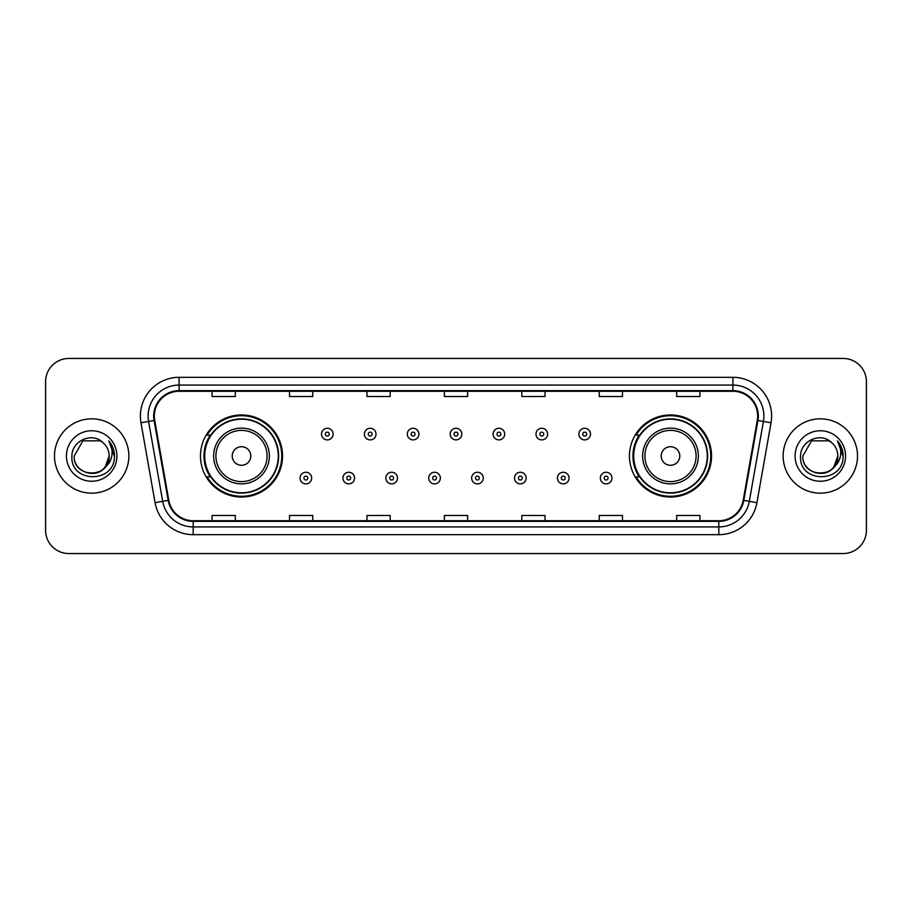 <?xml version="1.0" encoding="UTF-8"?>
<svg xmlns="http://www.w3.org/2000/svg" width="912" height="912" viewBox="0 0 912 912"><rect width="100%" height="100%" fill="white"/><g stroke="black" fill="none" stroke-linecap="round" stroke-linejoin="round"><path stroke-width="1.37" d="M629.451 456A41.04 41.04 0 0 0 670.491 497.04A41.04 41.04 0 0 0 711.531 456A41.04 41.04 0 0 0 670.491 414.96A41.04 41.04 0 0 0 629.451 456M200.469 456A41.04 41.04 0 0 0 241.509 497.04A41.04 41.04 0 0 0 282.549 456A41.04 41.04 0 0 0 241.509 414.96A41.04 41.04 0 0 0 200.469 456M210.307 476.908A37.552 37.552 0 0 1 210.307 435.092M639.289 476.908A37.552 37.552 0 0 1 639.289 435.092M45.6 381.661L45.6 530.339A23.233 23.233 0 0 0 68.833 553.561L843.167 553.561A23.233 23.233 0 0 0 866.4 530.339L866.4 381.661A23.233 23.233 0 0 0 843.167 358.439L68.833 358.439A23.233 23.233 0 0 0 45.6 381.661L45.6 530.339M54.503 456A37.164 37.164 0 0 0 91.679 493.164A37.164 37.164 0 0 0 128.843 456A37.164 37.164 0 0 0 91.679 418.836A37.164 37.164 0 0 0 54.503 456A37.164 37.164 0 0 0 91.679 493.164A37.164 37.164 0 0 0 128.843 456A37.164 37.164 0 0 0 91.679 418.836A37.164 37.164 0 0 0 54.503 456M783.157 456A37.164 37.164 0 0 0 820.321 493.164A37.164 37.164 0 0 0 857.497 456A37.164 37.164 0 0 0 820.321 418.836A37.164 37.164 0 0 0 783.157 456A37.164 37.164 0 0 0 820.321 493.164A37.164 37.164 0 0 0 857.497 456A37.164 37.164 0 0 0 820.321 418.836A37.164 37.164 0 0 0 783.157 456M154.322 416.043A24.784 24.784 0 0 1 179.094 391.271L732.906 391.271A24.784 24.784 0 0 1 757.302 420.352L743.212 500.255A24.784 24.784 0 0 1 718.816 520.729L193.184 520.729A24.784 24.784 0 0 1 168.788 500.255L154.698 420.352A24.784 24.784 0 0 1 154.322 416.043M153.695 416.043A25.399 25.399 0 0 0 154.082 420.455L168.173 500.369A25.399 25.399 0 0 0 193.184 521.356L718.816 521.356A25.399 25.399 0 0 0 743.827 500.369L757.918 420.455A25.399 25.399 0 0 0 732.906 390.644L179.094 390.644A25.399 25.399 0 0 0 153.695 416.043M140.972 422.769A38.714 38.714 0 0 1 179.094 377.329L732.906 377.329A38.714 38.714 0 0 1 771.028 422.769L756.937 502.683A38.714 38.714 0 0 1 718.816 534.671L193.184 534.671A38.714 38.714 0 0 1 155.063 502.683L140.972 422.769L148.588 421.424A30.974 30.974 0 0 1 179.094 385.069L732.906 385.069A30.974 30.974 0 0 1 763.412 421.424L749.311 501.338A30.974 30.974 0 0 1 718.816 526.931L193.184 526.931A30.974 30.974 0 0 1 162.689 501.338L148.588 421.424A30.974 30.974 0 0 1 148.12 416.043M843.167 358.439L68.833 358.439M68.833 553.561L843.167 553.561M866.4 530.339L866.4 381.661M743.827 500.369L749.311 501.338L763.412 421.424L771.028 422.769M444.383 391.271L444.383 396.515L467.617 396.515L467.617 391.271M366.955 391.271L366.955 396.515L390.176 396.515L390.176 391.271M289.514 391.271L289.514 396.515L312.748 396.515L312.748 391.271M212.086 391.271L212.086 396.515L235.319 396.515L235.319 391.271M521.824 391.271L521.824 396.515L545.045 396.515L545.045 391.271M599.252 391.271L599.252 396.515L622.486 396.515L622.486 391.271M676.681 391.271L676.681 396.515L699.914 396.515L699.914 391.271M467.617 520.729L467.617 515.485L444.383 515.485L444.383 520.729M390.176 520.729L390.176 515.485L366.955 515.485L366.955 520.729M312.748 520.729L312.748 515.485L289.514 515.485L289.514 520.729M235.319 520.729L235.319 515.485L212.086 515.485L212.086 520.729M545.045 520.729L545.045 515.485L521.824 515.485L521.824 520.729M622.486 520.729L622.486 515.485L599.252 515.485L599.252 520.729M699.914 520.729L699.914 515.485L676.681 515.485L676.681 520.729M86.298 472.655C99.579 474.753 107.206 469.201 109.178 456C110.249 478.583 73.097 478.583 74.168 456L82.924 440.838L100.423 440.838L103.136 442.776C92.397 431.513 71.717 440.792 71.911 456C69.939 483.018 113.749 483.725 114.467 457.311L114.502 456C114.433 450.254 112.529 445.216 108.767 440.872C111.629 445.558 112.632 450.608 111.788 456C110.968 460.594 108.733 464.345 105.085 467.252A17.51 17.51 0 0 0 109.178 456L105.085 467.252C95.794 479.803 73.256 471.766 74.168 456L82.924 440.838L100.423 440.838L103.136 442.776L100.423 440.838L82.924 440.838L74.168 456C73.097 478.583 110.249 478.583 109.178 456L105.04 467.297L109.178 456C110.249 478.583 73.097 478.583 74.168 456C73.097 478.583 110.249 478.583 109.178 456A17.51 17.51 0 0 0 103.136 442.776M66.428 456A25.251 25.251 0 0 0 91.679 481.251A25.251 25.251 0 0 0 116.918 456A25.251 25.251 0 0 0 91.679 430.749A25.251 25.251 0 0 0 66.428 456M108.938 441.066L114.49 456.661M250.8 456A9.291 9.291 0 0 0 241.509 446.709A9.291 9.291 0 0 0 232.218 456A9.291 9.291 0 0 0 241.509 465.291A9.291 9.291 0 0 0 250.8 456M269.382 456A27.873 27.873 0 0 0 241.509 428.127A27.873 27.873 0 0 0 213.636 456A27.873 27.873 0 0 0 241.509 483.873A27.873 27.873 0 0 0 269.382 456A27.873 27.873 0 0 1 241.509 483.873A27.873 27.873 0 0 1 213.636 456M278.285 456A36.776 36.776 0 0 0 241.509 419.224A36.776 36.776 0 0 0 204.721 456A36.776 36.776 0 0 0 241.509 492.776A36.776 36.776 0 0 0 278.285 456M281.774 456A40.265 40.265 0 0 1 207.092 476.908L210.832 476.908A37.13 37.13 0 0 0 278.639 456.091A37.13 37.13 0 0 0 210.832 435.092L207.092 435.092A40.265 40.265 0 0 1 281.774 456M679.782 456A9.291 9.291 0 0 0 670.491 446.709A9.291 9.291 0 0 0 661.2 456A9.291 9.291 0 0 0 670.491 465.291A9.291 9.291 0 0 0 679.782 456M698.364 456A27.873 27.873 0 0 0 670.491 428.127A27.873 27.873 0 0 0 642.618 456A27.873 27.873 0 0 0 670.491 483.873A27.873 27.873 0 0 0 698.364 456A27.873 27.873 0 0 1 670.491 483.873A27.873 27.873 0 0 1 642.618 456M707.279 456A36.776 36.776 0 0 0 670.491 419.224A36.776 36.776 0 0 0 633.715 456A36.776 36.776 0 0 0 670.491 492.776A36.776 36.776 0 0 0 707.279 456M710.756 456A40.265 40.265 0 0 1 636.074 476.908L639.814 476.908A37.13 37.13 0 0 0 707.621 456.091A37.13 37.13 0 0 0 639.814 435.092L636.074 435.092A40.265 40.265 0 0 1 710.756 456M814.952 472.655C828.233 474.753 835.859 469.201 837.832 456C838.903 478.583 801.751 478.583 802.822 456L811.577 440.838L802.822 456L811.577 440.838L829.076 440.838L831.79 442.776C821.051 431.513 800.371 440.792 800.565 456C798.593 483.018 842.403 483.725 843.121 457.311L843.155 456C843.087 450.254 841.183 445.216 837.421 440.872C840.283 445.558 841.286 450.608 840.442 456C839.621 460.594 837.387 464.345 833.739 467.252A17.51 17.51 0 0 0 837.832 456L833.739 467.252C824.448 479.803 801.91 471.766 802.822 456C801.751 478.583 838.903 478.583 837.832 456L833.693 467.297L837.832 456C838.903 478.583 801.751 478.583 802.822 456C801.751 478.583 838.903 478.583 837.832 456A17.51 17.51 0 0 0 831.79 442.776M795.082 456A25.251 25.251 0 0 0 820.321 481.251A25.251 25.251 0 0 0 845.572 456A25.251 25.251 0 0 0 820.321 430.749A25.251 25.251 0 0 0 795.082 456M843.155 456L837.763 441.26M837.592 441.066L843.144 456.661M333.108 434.089A5.803 5.803 0 0 1 327.305 439.892A5.803 5.803 0 0 1 321.503 434.089A5.803 5.803 0 0 1 327.305 428.275A5.803 5.803 0 0 1 333.108 434.089A5.803 5.803 0 0 0 327.305 428.275A5.803 5.803 0 0 0 321.503 434.089M376.006 434.089A5.803 5.803 0 0 1 370.204 439.892A5.803 5.803 0 0 1 364.401 434.089A5.803 5.803 0 0 1 370.204 428.275A5.803 5.803 0 0 1 376.006 434.089A5.803 5.803 0 0 0 370.204 428.275A5.803 5.803 0 0 0 364.401 434.089M418.904 434.089A5.803 5.803 0 0 1 413.102 439.892A5.803 5.803 0 0 1 407.299 434.089A5.803 5.803 0 0 1 413.102 428.275A5.803 5.803 0 0 1 418.904 434.089A5.803 5.803 0 0 0 413.102 428.275A5.803 5.803 0 0 0 407.299 434.089M461.803 434.089A5.803 5.803 0 0 1 456 439.892A5.803 5.803 0 0 1 450.197 434.089A5.803 5.803 0 0 1 456 428.275A5.803 5.803 0 0 1 461.803 434.089A5.803 5.803 0 0 0 456 428.275A5.803 5.803 0 0 0 450.197 434.089M504.701 434.089A5.803 5.803 0 0 1 498.898 439.892A5.803 5.803 0 0 1 493.096 434.089A5.803 5.803 0 0 1 498.898 428.275A5.803 5.803 0 0 1 504.701 434.089A5.803 5.803 0 0 0 498.898 428.275A5.803 5.803 0 0 0 493.096 434.089M547.599 434.089A5.803 5.803 0 0 1 541.796 439.892A5.803 5.803 0 0 1 535.994 434.089A5.803 5.803 0 0 1 541.796 428.275A5.803 5.803 0 0 1 547.599 434.089A5.803 5.803 0 0 0 541.796 428.275A5.803 5.803 0 0 0 535.994 434.089M590.497 434.089A5.803 5.803 0 0 1 584.695 439.892A5.803 5.803 0 0 1 578.892 434.089A5.803 5.803 0 0 1 584.695 428.275A5.803 5.803 0 0 1 590.497 434.089A5.803 5.803 0 0 0 584.695 428.275A5.803 5.803 0 0 0 578.892 434.089M300.048 478.07A5.803 5.803 0 0 1 305.851 472.256A5.803 5.803 0 0 1 311.665 478.07A5.803 5.803 0 0 1 305.851 483.873A5.803 5.803 0 0 1 300.048 478.07A5.803 5.803 0 0 0 305.851 483.873A5.803 5.803 0 0 0 311.665 478.07M342.946 478.07A5.803 5.803 0 0 1 348.749 472.256A5.803 5.803 0 0 1 354.563 478.07A5.803 5.803 0 0 1 348.749 483.873A5.803 5.803 0 0 1 342.946 478.07A5.803 5.803 0 0 0 348.749 483.873A5.803 5.803 0 0 0 354.563 478.07M385.844 478.07A5.803 5.803 0 0 1 391.647 472.256A5.803 5.803 0 0 1 397.461 478.07A5.803 5.803 0 0 1 391.647 483.873A5.803 5.803 0 0 1 385.844 478.07A5.803 5.803 0 0 0 391.647 483.873A5.803 5.803 0 0 0 397.461 478.07M428.743 478.07A5.803 5.803 0 0 1 434.545 472.256A5.803 5.803 0 0 1 440.359 478.07A5.803 5.803 0 0 1 434.545 483.873A5.803 5.803 0 0 1 428.743 478.07A5.803 5.803 0 0 0 434.545 483.873A5.803 5.803 0 0 0 440.359 478.07M471.641 478.07A5.803 5.803 0 0 1 477.455 472.256A5.803 5.803 0 0 1 483.257 478.07A5.803 5.803 0 0 1 477.455 483.873A5.803 5.803 0 0 1 471.641 478.07A5.803 5.803 0 0 0 477.455 483.873A5.803 5.803 0 0 0 483.257 478.07M514.539 478.07A5.803 5.803 0 0 1 520.353 472.256A5.803 5.803 0 0 1 526.156 478.07A5.803 5.803 0 0 1 520.353 483.873A5.803 5.803 0 0 1 514.539 478.07A5.803 5.803 0 0 0 520.353 483.873A5.803 5.803 0 0 0 526.156 478.07M557.437 478.07A5.803 5.803 0 0 1 563.251 472.256A5.803 5.803 0 0 1 569.054 478.07A5.803 5.803 0 0 1 563.251 483.873A5.803 5.803 0 0 1 557.437 478.07A5.803 5.803 0 0 0 563.251 483.873A5.803 5.803 0 0 0 569.054 478.07M600.335 478.07A5.803 5.803 0 0 1 606.149 472.256A5.803 5.803 0 0 1 611.952 478.07A5.803 5.803 0 0 1 606.149 483.873A5.803 5.803 0 0 1 600.335 478.07A5.803 5.803 0 0 0 606.149 483.873A5.803 5.803 0 0 0 611.952 478.07M732.906 377.329L732.906 390.644M148.588 421.424L154.082 420.455M193.184 534.671L193.184 521.356M718.816 521.356L718.816 534.671M155.063 502.683L168.173 500.369M757.918 420.455L763.412 421.424M179.094 377.329L179.094 390.644M749.311 501.338L756.937 502.683M267.113 456A25.604 25.604 0 0 0 241.509 430.396A25.604 25.604 0 0 0 215.905 456A25.604 25.604 0 0 0 241.509 481.604A25.604 25.604 0 0 0 267.113 456M696.095 456A25.604 25.604 0 0 0 670.491 430.396A25.604 25.604 0 0 0 644.887 456A25.604 25.604 0 0 0 670.491 481.604A25.604 25.604 0 0 0 696.095 456M325.367 434.089A1.938 1.938 0 0 0 327.305 436.027A1.938 1.938 0 0 0 329.243 434.089A1.938 1.938 0 0 0 327.305 432.151A1.938 1.938 0 0 0 325.367 434.089M368.266 434.089A1.938 1.938 0 0 0 370.204 436.027A1.938 1.938 0 0 0 372.142 434.089A1.938 1.938 0 0 0 370.204 432.151A1.938 1.938 0 0 0 368.266 434.089M411.164 434.089A1.938 1.938 0 0 0 413.102 436.027A1.938 1.938 0 0 0 415.04 434.089A1.938 1.938 0 0 0 413.102 432.151A1.938 1.938 0 0 0 411.164 434.089M454.062 434.089A1.938 1.938 0 0 0 456 436.027A1.938 1.938 0 0 0 457.938 434.089A1.938 1.938 0 0 0 456 432.151A1.938 1.938 0 0 0 454.062 434.089M496.96 434.089A1.938 1.938 0 0 0 498.898 436.027A1.938 1.938 0 0 0 500.836 434.089A1.938 1.938 0 0 0 498.898 432.151A1.938 1.938 0 0 0 496.96 434.089M539.858 434.089A1.938 1.938 0 0 0 541.796 436.027A1.938 1.938 0 0 0 543.734 434.089A1.938 1.938 0 0 0 541.796 432.151A1.938 1.938 0 0 0 539.858 434.089M582.757 434.089A1.938 1.938 0 0 0 584.695 436.027A1.938 1.938 0 0 0 586.633 434.089A1.938 1.938 0 0 0 584.695 432.151A1.938 1.938 0 0 0 582.757 434.089M307.789 478.07A1.938 1.938 0 0 0 305.851 476.132A1.938 1.938 0 0 0 303.924 478.07A1.938 1.938 0 0 0 305.851 480.008A1.938 1.938 0 0 0 307.789 478.07M350.687 478.07A1.938 1.938 0 0 0 348.749 476.132A1.938 1.938 0 0 0 346.822 478.07A1.938 1.938 0 0 0 348.749 480.008A1.938 1.938 0 0 0 350.687 478.07M393.585 478.07A1.938 1.938 0 0 0 391.647 476.132A1.938 1.938 0 0 0 389.72 478.07A1.938 1.938 0 0 0 391.647 480.008A1.938 1.938 0 0 0 393.585 478.07M436.483 478.07A1.938 1.938 0 0 0 434.545 476.132A1.938 1.938 0 0 0 432.619 478.07A1.938 1.938 0 0 0 434.545 480.008A1.938 1.938 0 0 0 436.483 478.07M479.381 478.07A1.938 1.938 0 0 0 477.455 476.132A1.938 1.938 0 0 0 475.517 478.07A1.938 1.938 0 0 0 477.455 480.008A1.938 1.938 0 0 0 479.381 478.07M522.28 478.07A1.938 1.938 0 0 0 520.353 476.132A1.938 1.938 0 0 0 518.415 478.07A1.938 1.938 0 0 0 520.353 480.008A1.938 1.938 0 0 0 522.28 478.07M565.178 478.07A1.938 1.938 0 0 0 563.251 476.132A1.938 1.938 0 0 0 561.313 478.07A1.938 1.938 0 0 0 563.251 480.008A1.938 1.938 0 0 0 565.178 478.07M608.076 478.07A1.938 1.938 0 0 0 606.149 476.132A1.938 1.938 0 0 0 604.211 478.07A1.938 1.938 0 0 0 606.149 480.008A1.938 1.938 0 0 0 608.076 478.07"/></g></svg>
